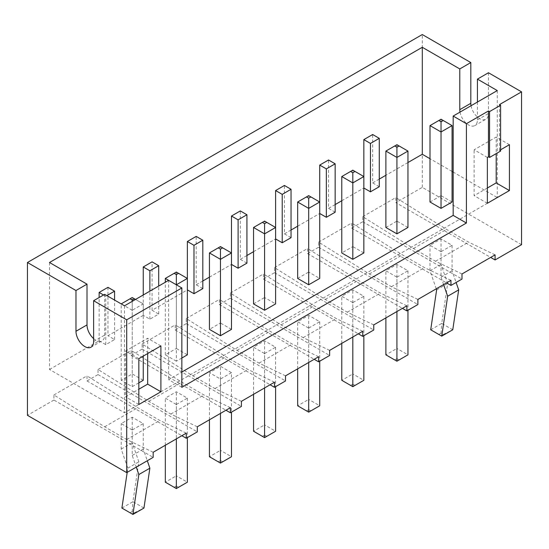 <?xml version="1.0" encoding="UTF-8"?>
<svg xmlns="http://www.w3.org/2000/svg" width="549" height="549" viewBox="0 0 549 549"><rect width="100%" height="100%" fill="white"/><g stroke="black" fill="none" stroke-linecap="round" stroke-linejoin="round"><path stroke-width="0.41" stroke-dasharray="2.75 2.06" d="M153.178 452.259L126.709 439.523L104.653 426.786L53.919 394.951L53.919 400.043L153.178 457.351M53.919 400.043L27.45 415.325M521.55 244.676L422.291 187.367L395.822 202.65L490.669 257.412M422.291 187.367L422.291 34.546M53.919 394.951L87.01 375.845L87.01 380.944L181.856 435.7M197.297 426.786L170.828 414.056L148.772 401.319L98.038 369.484L98.038 374.576L87.01 380.944M98.038 369.484L131.122 350.379L131.122 355.471L225.975 410.233M241.416 401.319L214.94 388.582L192.884 375.845L142.15 344.01L142.15 349.102L131.122 355.471M142.15 344.01L175.241 324.905L175.241 330.004L270.087 384.76M285.528 375.845L259.059 363.115L237.003 350.379L186.269 318.544L186.269 323.636L175.241 330.004M186.269 318.544L219.353 299.438L219.353 304.53L314.206 359.293M329.647 350.379L303.178 337.642L281.115 324.905L230.381 293.07L230.381 298.162L219.353 304.53M230.381 293.07L263.472 273.965L263.472 279.064L358.319 333.819M373.759 324.905L347.291 312.175L325.234 299.438L274.5 267.603L274.5 272.695L263.472 279.064M274.5 267.603L307.584 248.498L307.584 253.59L402.438 308.353M417.878 299.438L391.41 286.702L369.347 273.965L318.619 242.13L318.619 247.222L307.584 253.59M318.619 242.13L351.703 223.024L351.703 228.123L446.55 282.879M461.99 273.965L435.522 261.235L413.466 248.498L362.731 216.663L362.731 221.755L351.703 228.123M362.731 216.663L395.822 197.558L395.822 202.65M500.592 151.071L499.494 150.433L500.592 149.802M499.494 150.433L499.494 104.591M104.653 294.339L104.653 335.096A12.476 7.206 -120 0 1 102.066 340.805L91.038 347.174M93.625 338.589A12.476 7.206 -120 0 0 102.066 340.805M495.081 254.866L468.613 242.13L446.55 229.393L395.822 197.558M413.466 248.498L446.55 229.393M362.731 221.755L461.99 279.064M450.962 280.333L424.494 267.603L402.438 254.866L351.703 223.024M369.347 273.965L402.438 254.866M318.619 247.222L417.878 304.53M406.85 305.807L380.382 293.07L358.319 280.333L307.584 248.498M325.234 299.438L358.319 280.333M274.5 272.695L373.759 330.004M362.731 331.273L336.262 318.544L314.206 305.807L263.472 273.965M281.115 324.905L314.206 305.807M230.381 298.162L329.647 355.471M318.619 356.747L292.143 344.01L270.087 331.273L219.353 299.438M237.003 350.379L270.087 331.273M186.269 323.636L285.528 380.944M274.5 382.214L248.031 369.484L225.975 356.747L175.241 324.905M192.884 375.845L225.975 356.747M142.15 349.102L241.416 406.411M230.381 407.687L203.912 394.951L181.856 382.214L131.122 350.379M148.772 401.319L181.856 382.214M98.038 374.576L197.297 431.885M186.269 433.154L159.8 420.424L137.737 407.687L87.01 375.845M104.653 426.786L137.737 407.687M488.466 72.749L488.466 113.506A12.476 7.206 -120 0 1 485.879 119.215L474.851 125.584A12.476 7.206 -120 0 0 477.431 119.874L477.431 102.045M471.042 105.731A12.476 7.206 -120 0 0 477.205 116.8A12.476 7.206 -120 0 0 485.879 119.215M126.709 439.523L159.8 420.424M132.227 429.97L121.199 423.608L132.227 417.24L143.255 423.608L132.227 429.97L132.227 455.444L136.269 467.117M170.828 414.056L203.912 394.951M214.94 388.582L248.031 369.484M259.059 363.115L292.143 344.01M303.178 337.642L336.262 318.544M347.291 312.175L380.382 293.07M391.41 286.702L424.494 267.603M435.522 261.235L468.613 242.13M487.361 157.439L474.123 149.802L496.186 137.065L496.186 153.617M509.417 144.703L496.186 137.065M487.361 188.005L474.123 195.643L474.123 149.802M487.361 203.288L474.123 195.643M181.856 387.313L168.618 379.668L181.856 372.03M181.856 358.017L176.339 361.201L176.339 284.794L168.618 280.333L168.618 379.668M160.898 345.918L147.667 338.28L125.611 351.017L125.611 396.858L138.842 389.22M138.842 358.655L125.611 351.017M147.667 353.563L147.667 338.28M138.842 404.503L125.611 396.858M49.506 262.504L49.506 369.484L124.506 412.779L497.284 197.558L453.172 172.084M124.506 305.807L124.506 412.779M497.284 90.578L497.284 197.558M452.067 171.453L430.011 158.716M460.014 112.099A12.476 7.206 -120 0 0 466.176 123.168A12.476 7.206 -120 0 0 474.851 125.584M407.948 162.538L385.892 175.268M379.277 179.091L372.661 182.913L372.661 134.519M341.78 200.742L363.836 188.005L363.836 176.545L352.808 170.176L352.808 246.59L341.78 252.952M335.158 204.564L328.542 208.38L328.542 159.985M297.661 226.209L319.717 213.479L319.717 202.011L308.689 195.643L308.689 272.057L319.717 278.425M291.045 230.031L284.423 233.853L284.423 185.459M253.542 251.682L275.605 238.945L275.605 227.485L264.577 221.117L264.577 297.531L275.605 303.892M246.926 255.505L240.311 259.32L240.311 210.926M209.43 277.149L231.486 264.419L231.486 252.952L220.458 246.583L220.458 322.997L209.43 329.366M202.814 280.971L196.192 284.794L196.192 236.399M143.255 294.978L143.255 315.359L149.87 319.175L158.695 314.083L152.08 310.26L187.374 289.886L187.374 278.425L176.339 272.057L176.339 348.471L187.374 354.832M152.08 310.26L152.08 261.866M143.255 315.359L107.961 335.734L107.961 287.34M49.506 369.484L99.136 340.826L99.136 297.524M441.039 251.682L430.011 245.314L441.039 238.945L452.067 245.314L441.039 251.682L441.039 277.149L443.613 284.581M396.92 277.149L407.948 270.787L396.92 264.419L385.892 270.787L396.92 277.149L396.92 311.537M352.808 302.623L341.78 296.254L352.808 289.886L363.836 296.254L352.808 302.623L352.808 337.004M308.689 328.089L319.717 321.728L308.689 315.359L297.661 321.728L308.689 328.089L308.689 362.477M264.577 353.563L275.605 347.194L264.577 340.826L253.542 347.194L264.577 353.563L264.577 387.944M231.486 372.668L220.458 379.03L209.43 372.668L220.458 366.3L231.486 372.668L231.486 412.141M176.339 404.503L187.374 398.135L176.339 391.766L165.311 398.135L176.339 404.503L176.339 438.884M127.196 472.36L127.814 468.18L121.199 449.075L121.199 423.608M143.255 423.608L143.255 449.075L147.297 460.748M132.227 455.444L143.255 449.075M143.955 508.058L132.92 501.69L138.842 461.812L132.227 442.707L132.227 417.24M121.199 449.075L132.227 442.707M99.136 340.826L105.758 344.648L114.576 339.55L107.961 335.734M379.277 186.729L372.661 182.913M335.158 212.202L328.542 208.38M291.045 237.669L284.423 233.853M246.926 263.143L240.311 259.32M202.814 288.609L196.192 284.794M407.948 227.485L396.92 221.117L396.92 144.703L407.948 151.071M385.892 227.485L396.92 221.117M363.836 252.952L352.808 246.59M297.661 278.425L308.689 272.057M176.339 361.201L165.311 354.832L176.339 348.471M231.486 329.366L220.458 322.997M253.542 303.892L264.577 297.531M138.842 382.852L132.227 386.674L121.199 380.306L132.227 373.938L132.227 297.524L143.255 303.892L143.255 356.109M143.255 380.306L132.227 373.938M430.011 202.011L441.039 195.65L441.039 119.236L452.067 125.604M452.067 202.011L441.039 195.65M103.548 294.978L105.758 296.254L106.863 295.616M105.758 344.648L105.758 296.254M114.576 339.55L114.576 300.07M149.87 319.175L149.87 291.155M158.695 314.083L158.695 286.063M436.256 288.829L430.011 270.787L430.011 245.314M452.067 245.314L452.067 270.787L456.109 282.461M441.039 277.149L452.067 270.787M452.767 329.771L441.732 323.402L447.655 283.517L441.039 264.419L441.039 238.945M430.011 270.787L441.039 264.419M399.13 359.931L396.92 358.655L396.92 348.471L385.892 354.839L396.92 361.208L407.948 354.839L396.92 348.471L396.92 264.419M407.948 270.787L407.948 310.26M385.892 317.905L385.892 270.787M341.78 343.372L341.78 296.254M363.836 296.254L363.836 335.734M355.011 385.398L352.808 384.128L352.808 373.938L341.78 380.306L352.808 386.674L363.836 380.306L352.808 373.938L352.808 289.886M310.899 410.872L308.689 409.595L308.689 399.411L297.661 405.78L308.689 412.148L319.717 405.78L308.689 399.411L308.689 315.359M319.717 321.728L319.717 361.201M297.661 368.846L297.661 321.728M266.78 436.338L264.577 435.069L264.577 424.878L253.542 431.246L264.577 437.615L275.605 431.246L264.577 424.878L264.577 340.826M275.605 347.194L275.605 386.674M253.542 394.312L253.542 347.194M220.458 379.03L220.458 413.418M222.661 461.812L220.458 460.536L220.458 450.352L209.43 456.72L220.458 463.088L231.486 456.72L220.458 450.352L220.458 366.3M209.43 419.786L209.43 372.668M178.549 487.279L176.339 486.009L176.339 475.818L165.311 482.187L176.339 488.555L187.374 482.187L176.339 475.818L176.339 391.766M187.374 398.135L187.374 437.615M165.311 445.253L165.311 398.135M121.892 508.058L132.968 514.454M127.814 468.18L138.842 461.812M121.94 508.086L132.92 501.69M132.227 514.029L134.43 512.752L132.227 511.476L132.858 501.779M134.43 512.752L143.886 508.148M385.892 151.071L396.92 144.703M341.78 176.545L352.808 170.176M297.661 202.011L308.689 195.643M165.311 354.832L165.311 282.241M165.311 278.425L176.339 272.057M209.43 252.952L220.458 246.583M253.542 227.485L264.577 221.117M121.199 380.306L121.199 303.892L132.227 310.26L132.227 386.674M132.227 301.346L132.227 310.26L143.255 303.892L135.534 299.438M121.199 303.892L132.227 297.524M430.011 125.604L441.039 119.236M430.704 329.771L441.78 336.16M436.627 289.886L447.655 283.517M430.752 329.798L441.732 323.402M441.039 335.734L443.242 334.458L441.039 333.188L441.671 323.491M443.242 334.458L452.699 329.86M394.717 359.931L396.92 358.655M350.598 385.398L352.808 384.128M306.486 410.872L308.689 409.595M262.367 436.338L264.577 435.069M218.255 461.812L220.458 460.536M174.136 487.279L176.339 486.009M130.017 512.752L132.227 511.476M438.829 334.458L441.039 333.188M93.625 341.464L104.653 335.096M477.431 119.874L488.466 113.506"/><path stroke-width="0.82" d="M126.709 472.634L126.709 319.813L93.625 300.708L93.625 341.464A12.476 7.206 60 0 1 91.038 347.174A12.476 7.206 60 0 1 81.424 343.832A12.476 7.206 60 0 1 75.975 331.273L87.01 324.905L87.01 284.156L49.506 262.504L422.291 47.283L459.788 68.934L470.816 62.565L422.291 34.546L27.45 262.504L27.45 415.325L126.709 472.634L153.178 457.351L153.178 452.259L186.269 433.154L186.269 438.253L197.297 431.885L197.297 426.786L230.381 407.687L230.381 412.779L241.416 406.411L241.416 401.319L274.5 382.214L274.5 387.313L285.528 380.944L285.528 375.845L318.619 356.747L318.619 361.839L329.647 355.471L329.647 350.379L362.731 331.273L362.731 336.372L373.759 330.004L373.759 324.905L406.85 305.807L406.85 310.899L417.878 304.53L417.878 299.438L450.962 280.333L450.962 285.432L461.99 279.064L461.99 273.965L495.081 254.866L495.081 259.958L521.55 244.676L521.55 91.855L488.466 72.749L477.431 79.118L497.284 90.578L453.172 116.052L466.403 123.69L488.466 110.96L489.564 111.591L500.592 105.223L499.494 104.591L521.55 91.855M27.45 262.504L75.975 290.524L87.01 284.156M75.975 331.273L75.975 290.524M126.709 319.813L181.856 287.971L181.856 387.313L466.403 223.024L466.403 123.69M500.592 149.802L509.417 144.703L509.417 190.551L487.361 203.288L487.361 157.439L488.466 156.801L488.466 110.96M160.898 345.918L138.842 358.655L138.842 404.503L160.898 391.766L160.898 345.918M93.625 300.708L104.653 294.339L124.506 305.807L168.618 280.333L181.856 287.971M87.01 324.905A12.476 7.206 -120 0 0 93.625 338.589M490.669 257.412L495.081 259.958M446.55 282.879L450.962 285.432M402.438 308.353L406.85 310.899M358.319 333.819L362.731 336.372M314.206 359.293L318.619 361.839M270.087 384.76L274.5 387.313M225.975 410.233L230.381 412.779M181.856 435.7L186.269 438.253M459.788 68.934L459.788 109.683L470.816 103.315A12.476 7.206 -120 0 0 471.042 105.731M470.816 103.315L470.816 62.565M488.466 156.801L489.564 157.439L500.592 151.071L500.592 105.223M496.186 153.617L496.186 182.913L487.361 188.005M509.417 190.551L496.186 182.913M489.564 157.439L489.564 111.591M466.403 223.024L453.172 215.386L453.172 116.052M181.856 372.03L453.172 215.386M160.898 391.766L147.667 384.128L147.667 353.563M138.842 389.22L147.667 384.128M453.172 172.084L452.067 171.453M430.011 158.716L422.291 154.255L407.948 162.538M422.291 47.283L422.291 154.255M459.788 109.683A12.476 7.206 -120 0 0 460.014 112.099M477.431 102.045L477.431 79.118M385.892 175.268L379.277 179.091M372.661 134.519L363.836 139.611L370.451 143.433L379.277 138.341L372.661 134.519M341.78 176.545L350.598 171.446L352.808 172.722L355.011 171.446L363.836 176.545L363.836 252.952L352.808 259.32L341.78 252.952L341.78 176.545L352.808 182.913L363.836 176.545L363.836 139.611M341.78 200.742L335.158 204.564M328.542 159.985L319.717 165.084L326.339 168.9L335.158 163.808L328.542 159.985M297.661 202.011L308.689 195.643L319.717 202.011L319.717 278.425L308.689 284.794L297.661 278.425L297.661 202.011L308.689 208.38L319.717 202.011L319.717 165.084M297.661 226.209L291.045 230.031M284.423 185.459L275.605 190.551L282.22 194.373L291.045 189.281L284.423 185.459M253.542 227.485L264.577 221.117L275.605 227.485L275.605 303.892L264.577 310.26L253.542 303.892L253.542 227.485L264.577 233.853L275.605 227.485L275.605 190.551M253.542 251.682L246.926 255.505M240.311 210.926L231.486 216.025L238.101 219.84L246.926 214.748L240.311 210.926M209.43 252.952L218.255 247.86L220.458 249.129L222.661 247.86L231.486 252.952L231.486 329.366L220.458 335.734L209.43 329.366L209.43 252.952L220.458 259.32L231.486 252.952L231.486 216.025M209.43 277.149L202.814 280.971M196.192 236.399L187.374 241.491L193.989 245.314L202.814 240.222L196.192 236.399M165.311 282.241L165.311 278.425L174.136 273.327L176.339 274.603L176.339 284.794L187.374 278.425L187.374 241.491M152.08 261.866L143.255 266.965L149.87 270.781L158.695 265.689L152.08 261.866M143.255 294.978L143.255 266.965M106.863 295.616L114.576 291.162L107.961 287.34L99.136 292.432L103.548 294.978M99.136 297.524L99.136 292.432M136.269 467.117L138.842 474.549L132.92 514.427L121.892 508.058L127.196 472.36M147.297 460.748L149.87 468.18L143.955 508.058L132.92 514.427M363.836 188.005L370.451 191.827L379.277 186.729L379.277 138.341M319.717 213.479L326.339 217.294L335.158 212.202L335.158 163.808M275.605 238.945L282.22 242.768L291.045 237.669L291.045 189.281M231.486 264.419L238.101 268.235L246.926 263.143L246.926 214.748M187.374 289.886L193.989 293.708L202.814 288.609L202.814 240.222M385.892 151.071L394.717 145.979L396.92 147.249L396.92 157.439L407.948 151.071L407.948 227.485L396.92 233.853L385.892 227.485L385.892 151.071L396.92 157.439L396.92 233.853M174.136 273.327L176.339 272.057L187.374 278.425L187.374 354.832L181.856 358.017M143.255 356.109L143.255 380.306L138.842 382.852M441.039 208.38L430.011 202.011L430.011 125.604L441.039 131.973L441.039 208.38L452.067 202.011L452.067 125.604L441.039 131.973L441.039 121.782L443.242 120.505L452.067 125.604M114.576 300.07L114.576 291.162M149.87 291.155L149.87 270.781M158.695 286.063L158.695 265.689M193.989 293.708L193.989 245.314M238.101 268.235L238.101 219.84M282.22 242.768L282.22 194.373M326.339 217.294L326.339 168.9M370.451 191.827L370.451 143.433M443.613 284.581L447.655 296.254L441.732 336.139L430.704 329.771L436.627 289.886L436.256 288.829M456.109 282.461L458.683 289.886L452.767 329.771L441.732 336.139M407.948 310.26L407.948 354.839L396.92 361.208L385.892 354.839L385.892 317.905M396.92 311.537L396.92 361.208M352.808 337.004L352.808 386.674L341.78 380.306L341.78 343.372M363.836 335.734L363.836 380.306L352.808 386.674M319.717 361.201L319.717 405.78L308.689 412.148L297.661 405.78L297.661 368.846M308.689 362.477L308.689 412.148M275.605 386.674L275.605 431.246L264.577 437.615L253.542 431.246L253.542 394.312M264.577 387.944L264.577 437.615M220.458 413.418L220.458 463.088L231.486 456.72L231.486 412.141M220.458 463.088L209.43 456.72L209.43 419.786M187.374 437.615L187.374 482.187L176.339 488.555L165.311 482.187L165.311 445.253M176.339 438.884L176.339 488.555M138.842 474.549L149.87 468.18M352.808 172.722L352.808 259.32M306.486 196.919L308.689 198.189L308.689 284.794M165.311 278.425L168.618 280.333M220.458 249.129L220.458 335.734M262.367 222.386L264.577 223.663L264.577 310.26M447.655 296.254L458.683 289.886M394.717 145.979L396.92 144.703L407.948 151.071M396.92 147.249L399.13 145.979M350.598 171.446L352.808 170.176L355.011 171.446M308.689 198.189L310.899 196.919M176.339 274.603L178.549 273.327M218.255 247.86L220.458 246.583L222.661 247.86M264.577 223.663L266.78 222.386M121.199 303.892L130.017 298.8L132.227 300.07L132.227 301.346M132.227 300.07L134.43 298.8L135.534 299.438M130.017 298.8L132.227 297.524L134.43 298.8M430.011 125.604L438.829 120.505L441.039 121.782M438.829 120.505L441.039 119.236L443.242 120.505"/></g></svg>
